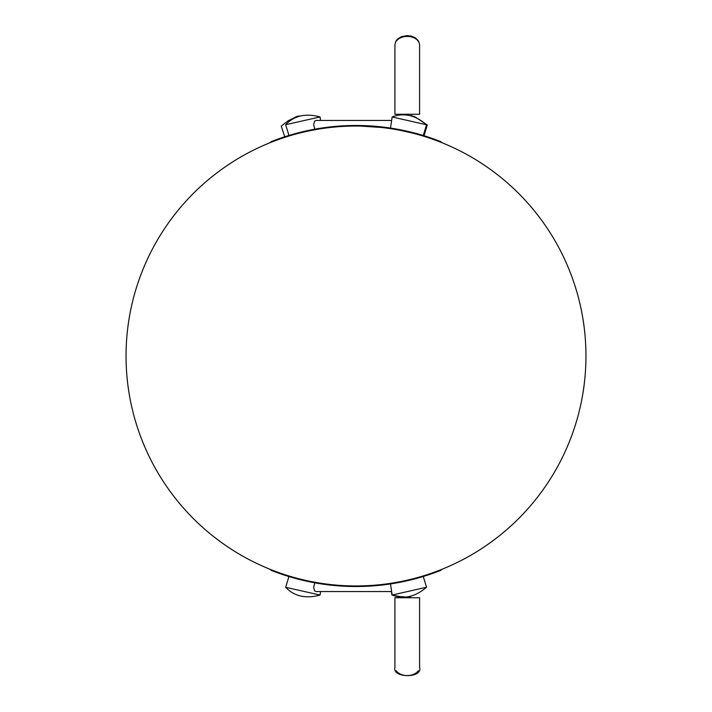 <?xml version="1.0" encoding="UTF-8"?>
<svg xmlns="http://www.w3.org/2000/svg" width="712" height="712" viewBox="0 0 712 712"><rect width="100%" height="100%" fill="white"/><g stroke="black" fill="none" stroke-linecap="round" stroke-linejoin="round"><path stroke-width="1.07" d="M308.038 130.527L310.494 130.02M299.325 132.557L284.711 136.784L299.325 132.557M318.344 583.422L288.93 576.542L305.199 580.85M289.348 576.676L308.029 581.473M423.996 135.743L423.266 135.511L423.996 135.743L427.307 125.009L414.9 116.759L410.993 115.46M422.447 135.262L413.859 132.868M401.773 130.073L403.971 130.527M420.534 577.298L421.931 576.889M413.903 132.877L422.412 135.253M412.969 579.363L406.908 580.823M400.749 582.131L390.274 583.956M393.496 583.448L391.92 583.707M419.599 597.733L394.92 597.733L394.92 667.358C391.885 678.305 423.168 678.465 419.599 667.358L419.599 597.733M418.327 670.713A12.335 8.695 180 0 1 407.264 675.572A12.335 8.695 180 0 1 396.192 670.722M406.098 581.01L407.522 580.681M418.549 577.868L390.479 583.92L392.161 595.027C403.855 599.504 415.318 596.905 426.541 587.222L392.161 595.027M320.587 591.565L320.062 595.054L320.587 591.565L391.636 591.565L315.888 591.565L314.499 590.604L313.627 587.258L314.82 582.808L288.93 576.542L285.663 587.284C294.287 596.371 305.751 598.961 320.062 595.054L285.663 587.284M352.164 586.483L383.332 584.89M271.121 569.716L270.916 570.241A230.519 230.519 0 0 0 441.084 570.241L440.879 569.716M419.599 114.267L419.599 44.642L418.567 41.038L415.203 37.727L411.438 36.134L407.122 35.6L401.417 36.686L397.732 38.902L395.97 41.002L394.92 44.642L394.92 114.267L419.599 114.267M418.327 41.287A12.335 8.695 180 0 0 407.264 36.428A12.335 8.695 180 0 0 396.192 41.278M423.266 135.52L426.541 124.778L423.266 135.52L390.479 128.08L352.164 125.517M426.541 124.778L392.161 116.973C403.838 112.487 415.301 115.086 426.541 124.778M317.721 128.685L318.344 128.578M320.587 120.435L320.062 116.946L320.587 120.435L391.636 120.435L315.888 120.435L314.499 121.396L313.627 124.742L314.82 129.192L288.93 135.458L285.663 124.716C294.279 115.629 305.742 113.039 320.062 116.946L285.663 124.716M312.408 129.646L328.873 127.083M297.491 133.037L300.224 132.334M306.124 130.946L310.565 130.002M271.121 142.284L270.916 141.759A230.519 230.519 0 0 1 441.084 141.759L440.879 142.284M406.579 131.097L409.044 131.675M356 585.958A229.958 229.958 0 0 0 585.958 356A229.958 229.958 0 0 0 356 126.042A229.958 229.958 0 0 0 126.042 356A229.958 229.958 0 0 0 356 585.958M281.24 126.104L284.711 136.784L281.24 126.104L288.137 120.8L296.824 116.448L299.343 116.003M426.541 587.222L423.266 576.48L426.541 587.222M410.61 596.629L406.694 597.11L399.69 596.531L391.938 595.054L391.413 591.565M390.479 128.08L392.161 116.973"/></g></svg>
